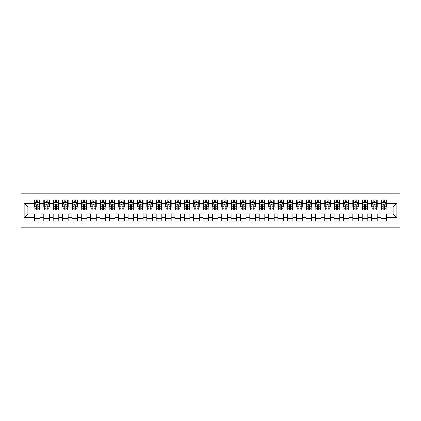 <?xml version="1.0" encoding="UTF-8"?>
<svg xmlns="http://www.w3.org/2000/svg" width="421" height="421" viewBox="0 0 421 421"><rect width="100%" height="100%" fill="white"/><g stroke="black" fill="none" stroke-linecap="round" stroke-linejoin="round"><path stroke-width="0.63" d="M21.05 227.824L399.95 227.824L399.95 193.176L21.05 193.176L21.05 227.824M24.139 217.71L24.139 203.29L34.443 203.29L34.443 207.037L27.886 207.037L27.886 213.963L24.139 217.71L34.443 217.71L34.443 221.036L40.058 221.036L40.058 217.71L43.805 217.71L43.805 221.036L49.425 221.036L49.425 217.71L53.172 217.71L53.172 221.036L58.793 221.036L58.793 217.71L62.534 217.71L62.534 221.036L68.155 221.036L68.155 217.71L71.902 217.71L71.902 221.036L77.522 221.036L77.522 217.71L81.264 217.71L81.264 221.036L86.884 221.036L86.884 217.71L90.631 217.71L90.631 221.036L96.251 221.036L96.251 217.71L99.993 217.71L99.993 221.036L105.613 221.036L105.613 217.71L109.36 217.71L109.36 221.036L114.98 221.036L114.98 217.71L118.727 217.71L118.727 221.036L124.342 221.036L124.342 217.71L128.089 217.71L128.089 221.036L133.71 221.036L133.71 217.71L137.457 217.71L137.457 221.036L143.072 221.036L143.072 217.71L146.818 217.71L146.818 221.036L152.439 221.036L152.439 217.71L156.186 217.71L156.186 221.036L161.801 221.036L161.801 217.71L165.548 217.71L165.548 221.036L171.168 221.036L171.168 217.71L174.915 217.71L174.915 221.036L180.53 221.036L180.53 217.71L184.277 217.71L184.277 221.036L189.897 221.036L189.897 217.71L193.644 217.71L193.644 221.036L199.265 221.036L199.265 217.71L203.006 217.71L203.006 221.036L208.627 221.036L208.627 217.71L212.373 217.71L212.373 221.036L217.994 221.036L217.994 217.71L221.735 217.71L221.735 221.036L227.356 221.036L227.356 217.71L231.103 217.71L231.103 221.036L236.723 221.036L236.723 217.71L240.47 217.71L240.47 221.036L246.085 221.036L246.085 217.71L249.832 217.71L249.832 221.036L255.452 221.036L255.452 217.71L259.199 217.71L259.199 221.036L264.814 221.036L264.814 217.71L268.561 217.71L268.561 221.036L274.182 221.036L274.182 217.71L277.928 217.71L277.928 221.036L283.543 221.036L283.543 217.71L287.29 217.71L287.29 221.036L292.911 221.036L292.911 217.71L296.658 217.71L296.658 221.036L302.273 221.036L302.273 217.71L306.02 217.71L306.02 221.036L311.64 221.036L311.64 217.71L315.387 217.71L315.387 221.036L321.007 221.036L321.007 217.71L324.749 217.71L324.749 221.036L330.369 221.036L330.369 217.71L334.116 217.71L334.116 221.036L339.736 221.036L339.736 217.71L343.478 217.71L343.478 221.036L349.098 221.036L349.098 217.71L352.845 217.71L352.845 221.036L358.466 221.036L358.466 217.71L362.207 217.71L362.207 221.036L367.828 221.036L367.828 217.71L371.575 217.71L371.575 221.036L377.195 221.036L377.195 217.71L380.942 217.71L380.942 221.036L386.557 221.036L386.557 213.963L393.114 213.963L393.114 207.037L386.557 207.037L386.557 203.29L396.861 203.29L396.861 217.71L386.557 217.71M386.557 203.29L386.557 199.964L380.942 199.964L380.942 203.29L377.195 203.29L377.195 199.964L371.575 199.964L371.575 203.29L367.828 203.29L367.828 199.964L362.207 199.964L362.207 203.29L358.466 203.29L358.466 199.964L352.845 199.964L352.845 203.29L349.098 203.29L349.098 199.964L343.478 199.964L343.478 203.29L339.736 203.29L339.736 199.964L334.116 199.964L334.116 203.29L330.369 203.29L330.369 199.964L324.749 199.964L324.749 203.29L321.007 203.29L321.007 199.964L315.387 199.964L315.387 203.29L311.64 203.29L311.64 199.964L306.02 199.964L306.02 203.29L302.273 203.29L302.273 199.964L296.658 199.964L296.658 203.29L292.911 203.29L292.911 199.964L287.29 199.964L287.29 203.29L283.543 203.29L283.543 199.964L277.928 199.964L277.928 203.29L274.182 203.29L274.182 199.964L268.561 199.964L268.561 203.29L264.814 203.29L264.814 199.964L259.199 199.964L259.199 203.29L255.452 203.29L255.452 199.964L249.832 199.964L249.832 203.29L246.085 203.29L246.085 199.964L240.47 199.964L240.47 203.29L236.723 203.29L236.723 199.964L231.103 199.964L231.103 203.29L227.356 203.29L227.356 199.964L221.735 199.964L221.735 203.29L217.994 203.29L217.994 199.964L212.373 199.964L212.373 203.29L208.627 203.29L208.627 199.964L203.006 199.964L203.006 203.29L199.265 203.29L199.265 199.964L193.644 199.964L193.644 203.29L189.897 203.29L189.897 199.964L184.277 199.964L184.277 203.29L180.53 203.29L180.53 199.964L174.915 199.964L174.915 203.29L171.168 203.29L171.168 199.964L165.548 199.964L165.548 203.29L161.801 203.29L161.801 199.964L156.186 199.964L156.186 203.29L152.439 203.29L152.439 199.964L146.818 199.964L146.818 203.29L143.072 203.29L143.072 199.964L137.457 199.964L137.457 203.29L133.71 203.29L133.71 199.964L128.089 199.964L128.089 203.29L124.342 203.29L124.342 199.964L118.727 199.964L118.727 203.29L114.98 203.29L114.98 199.964L109.36 199.964L109.36 203.29L105.613 203.29L105.613 199.964L99.993 199.964L99.993 203.29L96.251 203.29L96.251 199.964L90.631 199.964L90.631 203.29L86.884 203.29L86.884 199.964L81.264 199.964L81.264 203.29L77.522 203.29L77.522 199.964L71.902 199.964L71.902 203.29L68.155 203.29L68.155 199.964L62.534 199.964L62.534 203.29L58.793 203.29L58.793 199.964L53.172 199.964L53.172 203.29L49.425 203.29L49.425 199.964L43.805 199.964L43.805 203.29L40.058 203.29L40.058 199.964L34.443 199.964L34.443 203.29M377.195 217.71L377.195 213.963L380.942 213.963L380.942 217.71M396.861 203.29L393.114 207.037M367.828 217.71L367.828 213.963L371.575 213.963L371.575 217.71M380.942 203.29L380.942 207.037L377.195 207.037L377.195 203.29M358.466 217.71L358.466 213.963L362.207 213.963L362.207 217.71M371.575 203.29L371.575 207.037L367.828 207.037L367.828 203.29M349.098 217.71L349.098 213.963L352.845 213.963L352.845 217.71M362.207 203.29L362.207 207.037L358.466 207.037L358.466 203.29M339.736 217.71L339.736 213.963L343.478 213.963L343.478 217.71M352.845 203.29L352.845 207.037L349.098 207.037L349.098 203.29M330.369 217.71L330.369 213.963L334.116 213.963L334.116 217.71M343.478 203.29L343.478 207.037L339.736 207.037L339.736 203.29M321.007 217.71L321.007 213.963L324.749 213.963L324.749 217.71M334.116 203.29L334.116 207.037L330.369 207.037L330.369 203.29M311.64 217.71L311.64 213.963L315.387 213.963L315.387 217.71M324.749 203.29L324.749 207.037L321.007 207.037L321.007 203.29M302.273 217.71L302.273 213.963L306.02 213.963L306.02 217.71M315.387 203.29L315.387 207.037L311.64 207.037L311.64 203.29M292.911 217.71L292.911 213.963L296.658 213.963L296.658 217.71M306.02 203.29L306.02 207.037L302.273 207.037L302.273 203.29M283.543 217.71L283.543 213.963L287.29 213.963L287.29 217.71M296.658 203.29L296.658 207.037L292.911 207.037L292.911 203.29M274.182 217.71L274.182 213.963L277.928 213.963L277.928 217.71M287.29 203.29L287.29 207.037L283.543 207.037L283.543 203.29M264.814 217.71L264.814 213.963L268.561 213.963L268.561 217.71M277.928 203.29L277.928 207.037L274.182 207.037L274.182 203.29M255.452 217.71L255.452 213.963L259.199 213.963L259.199 217.71M268.561 203.29L268.561 207.037L264.814 207.037L264.814 203.29M246.085 217.71L246.085 213.963L249.832 213.963L249.832 217.71M259.199 203.29L259.199 207.037L255.452 207.037L255.452 203.29M236.723 217.71L236.723 213.963L240.47 213.963L240.47 217.71M249.832 203.29L249.832 207.037L246.085 207.037L246.085 203.29M227.356 217.71L227.356 213.963L231.103 213.963L231.103 217.71M240.47 203.29L240.47 207.037L236.723 207.037L236.723 203.29M217.994 217.71L217.994 213.963L221.735 213.963L221.735 217.71M231.103 203.29L231.103 207.037L227.356 207.037L227.356 203.29M208.627 217.71L208.627 213.963L212.373 213.963L212.373 217.71M221.735 203.29L221.735 207.037L217.994 207.037L217.994 203.29M199.265 217.71L199.265 213.963L203.006 213.963L203.006 217.71M212.373 203.29L212.373 207.037L208.627 207.037L208.627 203.29M189.897 217.71L189.897 213.963L193.644 213.963L193.644 217.71M203.006 203.29L203.006 207.037L199.265 207.037L199.265 203.29M180.53 217.71L180.53 213.963L184.277 213.963L184.277 217.71M193.644 203.29L193.644 207.037L189.897 207.037L189.897 203.29M171.168 217.71L171.168 213.963L174.915 213.963L174.915 217.71M184.277 203.29L184.277 207.037L180.53 207.037L180.53 203.29M161.801 217.71L161.801 213.963L165.548 213.963L165.548 217.71M174.915 203.29L174.915 207.037L171.168 207.037L171.168 203.29M152.439 217.71L152.439 213.963L156.186 213.963L156.186 217.71M165.548 203.29L165.548 207.037L161.801 207.037L161.801 203.29M143.072 217.71L143.072 213.963L146.818 213.963L146.818 217.71M156.186 203.29L156.186 207.037L152.439 207.037L152.439 203.29M133.71 217.71L133.71 213.963L137.457 213.963L137.457 217.71M146.818 203.29L146.818 207.037L143.072 207.037L143.072 203.29M124.342 217.71L124.342 213.963L128.089 213.963L128.089 217.71M137.457 203.29L137.457 207.037L133.71 207.037L133.71 203.29M114.98 217.71L114.98 213.963L118.727 213.963L118.727 217.71M128.089 203.29L128.089 207.037L124.342 207.037L124.342 203.29M105.613 217.71L105.613 213.963L109.36 213.963L109.36 217.71M118.727 203.29L118.727 207.037L114.98 207.037L114.98 203.29M96.251 217.71L96.251 213.963L99.993 213.963L99.993 217.71M109.36 203.29L109.36 207.037L105.613 207.037L105.613 203.29M86.884 217.71L86.884 213.963L90.631 213.963L90.631 217.71M99.993 203.29L99.993 207.037L96.251 207.037L96.251 203.29M77.522 217.71L77.522 213.963L81.264 213.963L81.264 217.71M90.631 203.29L90.631 207.037L86.884 207.037L86.884 203.29M68.155 217.71L68.155 213.963L71.902 213.963L71.902 217.71M81.264 203.29L81.264 207.037L77.522 207.037L77.522 203.29M58.793 217.71L58.793 213.963L62.534 213.963L62.534 217.71M71.902 203.29L71.902 207.037L68.155 207.037L68.155 203.29M49.425 217.71L49.425 213.963L53.172 213.963L53.172 217.71M62.534 203.29L62.534 207.037L58.793 207.037L58.793 203.29M40.058 217.71L40.058 213.963L43.805 213.963L43.805 217.71M53.172 203.29L53.172 207.037L49.425 207.037L49.425 203.29M27.886 213.963L34.443 213.963L34.443 217.71M43.805 203.29L43.805 207.037L40.058 207.037L40.058 203.29M380.942 202.306L381.41 202.306M386.089 202.306L386.557 202.306M371.575 202.306L372.043 202.306M376.727 202.306L377.195 202.306M362.207 202.306L362.676 202.306M367.359 202.306L367.828 202.306M352.845 202.306L353.314 202.306M357.997 202.306L358.466 202.306M343.478 202.306L343.946 202.306M348.63 202.306L349.098 202.306M334.116 202.306L334.584 202.306M339.268 202.306L339.736 202.306M324.749 202.306L325.217 202.306M329.901 202.306L330.369 202.306M315.387 202.306L315.855 202.306M320.539 202.306L321.007 202.306M306.02 202.306L306.488 202.306M311.172 202.306L311.64 202.306M296.658 202.306L297.126 202.306M301.804 202.306L302.273 202.306M287.29 202.306L287.759 202.306M292.442 202.306L292.911 202.306M277.928 202.306L278.397 202.306M283.075 202.306L283.543 202.306M268.561 202.306L269.03 202.306M273.713 202.306L274.182 202.306M259.199 202.306L259.668 202.306M264.346 202.306L264.814 202.306M249.832 202.306L250.3 202.306M254.984 202.306L255.452 202.306M240.47 202.306L240.933 202.306M245.617 202.306L246.085 202.306M231.103 202.306L231.571 202.306M236.255 202.306L236.723 202.306M221.735 202.306L222.204 202.306M226.887 202.306L227.356 202.306M212.373 202.306L212.842 202.306M217.525 202.306L217.994 202.306M203.006 202.306L203.475 202.306M208.158 202.306L208.627 202.306M193.644 202.306L194.113 202.306M198.796 202.306L199.265 202.306M184.277 202.306L184.745 202.306M189.429 202.306L189.897 202.306M174.915 202.306L175.383 202.306M180.067 202.306L180.53 202.306M165.548 202.306L166.016 202.306M170.7 202.306L171.168 202.306M156.186 202.306L156.654 202.306M161.332 202.306L161.801 202.306M146.818 202.306L147.287 202.306M151.97 202.306L152.439 202.306M137.457 202.306L137.925 202.306M142.603 202.306L143.072 202.306M128.089 202.306L128.558 202.306M133.241 202.306L133.71 202.306M118.727 202.306L119.196 202.306M123.874 202.306L124.342 202.306M109.36 202.306L109.828 202.306M114.512 202.306L114.98 202.306M99.993 202.306L100.461 202.306M105.145 202.306L105.613 202.306M90.631 202.306L91.099 202.306M95.783 202.306L96.251 202.306M81.264 202.306L81.732 202.306M86.416 202.306L86.884 202.306M71.902 202.306L72.37 202.306M77.054 202.306L77.522 202.306M62.534 202.306L63.003 202.306M67.686 202.306L68.155 202.306M53.172 202.306L53.641 202.306M58.324 202.306L58.793 202.306M43.805 202.306L44.273 202.306M48.957 202.306L49.425 202.306M34.443 202.306L34.911 202.306M39.59 202.306L40.058 202.306M34.443 218.694L40.058 218.694M43.805 218.694L49.425 218.694M53.172 218.694L58.793 218.694M62.534 218.694L68.155 218.694M71.902 218.694L77.522 218.694M81.264 218.694L86.884 218.694M90.631 218.694L96.251 218.694M99.993 218.694L105.613 218.694M109.36 218.694L114.98 218.694M118.727 218.694L124.342 218.694M128.089 218.694L133.71 218.694M137.457 218.694L143.072 218.694M146.818 218.694L152.439 218.694M156.186 218.694L161.801 218.694M165.548 218.694L171.168 218.694M174.915 218.694L180.53 218.694M184.277 218.694L189.897 218.694M193.644 218.694L199.265 218.694M203.006 218.694L208.627 218.694M212.373 218.694L217.994 218.694M221.735 218.694L227.356 218.694M231.103 218.694L236.723 218.694M240.47 218.694L246.085 218.694M249.832 218.694L255.452 218.694M259.199 218.694L264.814 218.694M268.561 218.694L274.182 218.694M277.928 218.694L283.543 218.694M287.29 218.694L292.911 218.694M296.658 218.694L302.273 218.694M306.02 218.694L311.64 218.694M315.387 218.694L321.007 218.694M324.749 218.694L330.369 218.694M334.116 218.694L339.736 218.694M343.478 218.694L349.098 218.694M352.845 218.694L358.466 218.694M362.207 218.694L367.828 218.694M371.575 218.694L377.195 218.694M380.942 218.694L386.557 218.694M24.139 203.29L27.886 207.037M393.114 213.963L396.861 217.71M37.811 201.18L36.69 201.18M39.59 208.763L37.811 208.763L37.811 209.937L39.59 209.937L39.59 204.227L38.658 202.354L35.848 202.354L34.911 204.227L34.911 209.937L36.69 209.937L36.69 208.763L34.911 208.763M34.911 204.227L34.911 199.964M39.59 204.227L39.59 199.964M36.69 202.354L36.69 199.964M37.811 199.964L37.811 202.354M37.811 208.763L37.811 204.927C37.437 204.206 37.064 204.206 36.69 204.927L36.69 208.763M37.811 202.306L36.69 202.306M47.178 201.18L46.052 201.18M48.957 208.763L47.178 208.763L47.178 209.937L48.957 209.937L48.957 204.227L48.02 202.354L45.21 202.354L44.273 204.227L44.273 209.937L46.052 209.937L46.052 208.763L44.273 208.763M44.273 204.227L44.273 199.964M48.957 204.227L48.957 199.964M46.052 202.354L46.052 199.964M47.178 199.964L47.178 202.354M47.178 208.763L47.178 204.927C46.805 204.206 46.431 204.206 46.052 204.927L46.052 208.763M47.178 202.306L46.052 202.306M56.54 201.18L55.419 201.18M58.324 208.763L56.54 208.763L56.54 209.937L58.324 209.937L58.324 204.227L57.388 202.354L54.577 202.354L53.641 204.227L53.641 209.937L55.419 209.937L55.419 208.763L53.641 208.763M53.641 204.227L53.641 199.964M58.324 204.227L58.324 199.964M55.419 202.354L55.419 199.964M56.54 199.964L56.54 202.354M56.54 208.763L56.54 204.927C56.167 204.206 55.793 204.206 55.419 204.927L55.419 208.763M56.54 202.306L55.419 202.306M65.908 201.18L64.781 201.18M67.686 208.763L65.908 208.763L65.908 209.937L67.686 209.937L67.686 204.227L66.75 202.354L63.939 202.354L63.003 204.227L63.003 209.937L64.781 209.937L64.781 208.763L63.003 208.763M63.003 204.227L63.003 199.964M67.686 204.227L67.686 199.964M64.781 202.354L64.781 199.964M65.908 199.964L65.908 202.354M65.908 208.763L65.908 204.927C65.534 204.206 65.16 204.206 64.781 204.927L64.781 208.763M65.908 202.306L64.781 202.306M75.275 201.18L74.149 201.18M77.054 208.763L75.275 208.763L75.275 209.937L77.054 209.937L77.054 204.227L76.117 202.354L73.307 202.354L72.37 204.227L72.37 209.937L74.149 209.937L74.149 208.763L72.37 208.763M72.37 204.227L72.37 199.964M77.054 204.227L77.054 199.964M74.149 202.354L74.149 199.964M75.275 199.964L75.275 202.354M75.275 208.763L75.275 204.927C74.896 204.206 74.522 204.206 74.149 204.927L74.149 208.763M75.275 202.306L74.149 202.306M84.637 201.18L83.516 201.18M86.416 208.763L84.637 208.763L84.637 209.937L86.416 209.937L86.416 204.227L85.479 202.354L82.669 202.354L81.732 204.227L81.732 209.937L83.516 209.937L83.516 208.763L81.732 208.763M81.732 204.227L81.732 199.964M86.416 204.227L86.416 199.964M83.516 202.354L83.516 199.964M84.637 199.964L84.637 202.354M84.637 208.763L84.637 204.927C84.263 204.206 83.89 204.206 83.516 204.927L83.516 208.763M84.637 202.306L83.516 202.306M94.004 201.18L92.878 201.18M95.783 208.763L94.004 208.763L94.004 209.937L95.783 209.937L95.783 204.227L94.846 202.354L92.036 202.354L91.099 204.227L91.099 209.937L92.878 209.937L92.878 208.763L91.099 208.763M91.099 204.227L91.099 199.964M95.783 204.227L95.783 199.964M92.878 202.354L92.878 199.964M94.004 199.964L94.004 202.354M94.004 208.763L94.004 204.927C93.625 204.206 93.251 204.206 92.878 204.927L92.878 208.763M94.004 202.306L92.878 202.306M103.366 201.18L102.245 201.18M105.145 208.763L103.366 208.763L103.366 209.937L105.145 209.937L105.145 204.227L104.208 202.354L101.398 202.354L100.461 204.227L100.461 209.937L102.245 209.937L102.245 208.763L100.461 208.763M100.461 204.227L100.461 199.964M105.145 204.227L105.145 199.964M102.245 202.354L102.245 199.964M103.366 199.964L103.366 202.354M103.366 208.763L103.366 204.927C102.992 204.206 102.619 204.206 102.245 204.927L102.245 208.763M103.366 202.306L102.245 202.306M112.733 201.18L111.607 201.18M114.512 208.763L112.733 208.763L112.733 209.937L114.512 209.937L114.512 204.227L113.575 202.354L110.765 202.354L109.828 204.227L109.828 209.937L111.607 209.937L111.607 208.763L109.828 208.763M109.828 204.227L109.828 199.964M114.512 204.227L114.512 199.964M111.607 202.354L111.607 199.964M112.733 199.964L112.733 202.354M112.733 208.763L112.733 204.927C112.36 204.206 111.981 204.206 111.607 204.927L111.607 208.763M112.733 202.306L111.607 202.306M122.095 201.18L120.974 201.18M123.874 208.763L122.095 208.763L122.095 209.937L123.874 209.937L123.874 204.227L122.937 202.354L120.127 202.354L119.196 204.227L119.196 209.937L120.974 209.937L120.974 208.763L119.196 208.763M119.196 204.227L119.196 199.964M123.874 204.227L123.874 199.964M120.974 202.354L120.974 199.964M122.095 199.964L122.095 202.354M122.095 208.763L122.095 204.927C121.722 204.206 121.348 204.206 120.974 204.927L120.974 208.763M122.095 202.306L120.974 202.306M131.463 201.18L130.336 201.18M133.241 208.763L131.463 208.763L131.463 209.937L133.241 209.937L133.241 204.227L132.305 202.354L129.494 202.354L128.558 204.227L128.558 209.937L130.336 209.937L130.336 208.763L128.558 208.763M128.558 204.227L128.558 199.964M133.241 204.227L133.241 199.964M130.336 202.354L130.336 199.964M131.463 199.964L131.463 202.354M131.463 208.763L131.463 204.927C131.089 204.206 130.71 204.206 130.336 204.927L130.336 208.763M131.463 202.306L130.336 202.306M140.825 201.18L139.704 201.18M142.603 208.763L140.825 208.763L140.825 209.937L142.603 209.937L142.603 204.227L141.666 202.354L138.862 202.354L137.925 204.227L137.925 209.937L139.704 209.937L139.704 208.763L137.925 208.763M137.925 204.227L137.925 199.964M142.603 204.227L142.603 199.964M139.704 202.354L139.704 199.964M140.825 199.964L140.825 202.354M140.825 208.763L140.825 204.927C140.451 204.206 140.077 204.206 139.704 204.927L139.704 208.763M140.825 202.306L139.704 202.306M150.192 201.18L149.066 201.18M151.97 208.763L150.192 208.763L150.192 209.937L151.97 209.937L151.97 204.227L151.034 202.354L148.224 202.354L147.287 204.227L147.287 209.937L149.066 209.937L149.066 208.763L147.287 208.763M147.287 204.227L147.287 199.964M151.97 204.227L151.97 199.964M149.066 202.354L149.066 199.964M150.192 199.964L150.192 202.354M150.192 208.763L150.192 204.927C149.818 204.206 149.444 204.206 149.066 204.927L149.066 208.763M150.192 202.306L149.066 202.306M159.554 201.18L158.433 201.18M161.332 208.763L159.554 208.763L159.554 209.937L161.332 209.937L161.332 204.227L160.396 202.354L157.591 202.354L156.654 204.227L156.654 209.937L158.433 209.937L158.433 208.763L156.654 208.763M156.654 204.227L156.654 199.964M161.332 204.227L161.332 199.964M158.433 202.354L158.433 199.964M159.554 199.964L159.554 202.354M159.554 208.763L159.554 204.927C159.18 204.206 158.806 204.206 158.433 204.927L158.433 208.763M159.554 202.306L158.433 202.306M168.921 201.18L167.795 201.18M170.7 208.763L168.921 208.763L168.921 209.937L170.7 209.937L170.7 204.227L169.763 202.354L166.953 202.354L166.016 204.227L166.016 209.937L167.795 209.937L167.795 208.763L166.016 208.763M166.016 204.227L166.016 199.964M170.7 204.227L170.7 199.964M167.795 202.354L167.795 199.964M168.921 199.964L168.921 202.354M168.921 208.763L168.921 204.927C168.547 204.206 168.174 204.206 167.795 204.927L167.795 208.763M168.921 202.306L167.795 202.306M178.283 201.18L177.162 201.18M180.067 208.763L178.283 208.763L178.283 209.937L180.067 209.937L180.067 204.227L179.13 202.354L176.32 202.354L175.383 204.227L175.383 209.937L177.162 209.937L177.162 208.763L175.383 208.763M175.383 204.227L175.383 199.964M180.067 204.227L180.067 199.964M177.162 202.354L177.162 199.964M178.283 199.964L178.283 202.354M178.283 208.763L178.283 204.927C177.909 204.206 177.536 204.206 177.162 204.927L177.162 208.763M178.283 202.306L177.162 202.306M187.65 201.18L186.524 201.18M189.429 208.763L187.65 208.763L187.65 209.937L189.429 209.937L189.429 204.227L188.492 202.354L185.682 202.354L184.745 204.227L184.745 209.937L186.524 209.937L186.524 208.763L184.745 208.763M184.745 204.227L184.745 199.964M189.429 204.227L189.429 199.964M186.524 202.354L186.524 199.964M187.65 199.964L187.65 202.354M187.65 208.763L187.65 204.927C187.277 204.206 186.903 204.206 186.524 204.927L186.524 208.763M187.65 202.306L186.524 202.306M197.012 201.18L195.891 201.18M198.796 208.763L197.012 208.763L197.012 209.937L198.796 209.937L198.796 204.227L197.859 202.354L195.049 202.354L194.113 204.227L194.113 209.937L195.891 209.937L195.891 208.763L194.113 208.763M194.113 204.227L194.113 199.964M198.796 204.227L198.796 199.964M195.891 202.354L195.891 199.964M197.012 199.964L197.012 202.354M197.012 208.763L197.012 204.927C196.639 204.206 196.265 204.206 195.891 204.927L195.891 208.763M197.012 202.306L195.891 202.306M206.379 201.18L205.253 201.18M208.158 208.763L206.379 208.763L206.379 209.937L208.158 209.937L208.158 204.227L207.221 202.354L204.411 202.354L203.475 204.227L203.475 209.937L205.253 209.937L205.253 208.763L203.475 208.763M203.475 204.227L203.475 199.964M208.158 204.227L208.158 199.964M205.253 202.354L205.253 199.964M206.379 199.964L206.379 202.354M206.379 208.763L206.379 204.927C206.006 204.206 205.632 204.206 205.253 204.927L205.253 208.763M206.379 202.306L205.253 202.306M215.747 201.18L214.621 201.18M217.525 208.763L215.747 208.763L215.747 209.937L217.525 209.937L217.525 204.227L216.589 202.354L213.779 202.354L212.842 204.227L212.842 209.937L214.621 209.937L214.621 208.763L212.842 208.763M212.842 204.227L212.842 199.964M217.525 204.227L217.525 199.964M214.621 202.354L214.621 199.964M215.747 199.964L215.747 202.354M215.747 208.763L215.747 204.927C215.368 204.206 214.994 204.206 214.621 204.927L214.621 208.763M215.747 202.306L214.621 202.306M225.109 201.18L223.988 201.18M226.887 208.763L225.109 208.763L225.109 209.937L226.887 209.937L226.887 204.227L225.951 202.354L223.141 202.354L222.204 204.227L222.204 209.937L223.988 209.937L223.988 208.763L222.204 208.763M222.204 204.227L222.204 199.964M226.887 204.227L226.887 199.964M223.988 202.354L223.988 199.964M225.109 199.964L225.109 202.354M225.109 208.763L225.109 204.927C224.735 204.206 224.361 204.206 223.988 204.927L223.988 208.763M225.109 202.306L223.988 202.306M234.476 201.18L233.35 201.18M236.255 208.763L234.476 208.763L234.476 209.937L236.255 209.937L236.255 204.227L235.318 202.354L232.508 202.354L231.571 204.227L231.571 209.937L233.35 209.937L233.35 208.763L231.571 208.763M231.571 204.227L231.571 199.964M236.255 204.227L236.255 199.964M233.35 202.354L233.35 199.964M234.476 199.964L234.476 202.354M234.476 208.763L234.476 204.927C234.102 204.206 233.723 204.206 233.35 204.927L233.35 208.763M234.476 202.306L233.35 202.306M243.838 201.18L242.717 201.18M245.617 208.763L243.838 208.763L243.838 209.937L245.617 209.937L245.617 204.227L244.68 202.354L241.87 202.354L240.933 204.227L240.933 209.937L242.717 209.937L242.717 208.763L240.933 208.763M240.933 204.227L240.933 199.964M245.617 204.227L245.617 199.964M242.717 202.354L242.717 199.964M243.838 199.964L243.838 202.354M243.838 208.763L243.838 204.927C243.464 204.206 243.091 204.206 242.717 204.927L242.717 208.763M243.838 202.306L242.717 202.306M253.205 201.18L252.079 201.18M254.984 208.763L253.205 208.763L253.205 209.937L254.984 209.937L254.984 204.227L254.047 202.354L251.237 202.354L250.3 204.227L250.3 209.937L252.079 209.937L252.079 208.763L250.3 208.763M250.3 204.227L250.3 199.964M254.984 204.227L254.984 199.964M252.079 202.354L252.079 199.964M253.205 199.964L253.205 202.354M253.205 208.763L253.205 204.927C252.832 204.206 252.453 204.206 252.079 204.927L252.079 208.763M253.205 202.306L252.079 202.306M262.567 201.18L261.446 201.18M264.346 208.763L262.567 208.763L262.567 209.937L264.346 209.937L264.346 204.227L263.409 202.354L260.604 202.354L259.668 204.227L259.668 209.937L261.446 209.937L261.446 208.763L259.668 208.763M259.668 204.227L259.668 199.964M264.346 204.227L264.346 199.964M261.446 202.354L261.446 199.964M262.567 199.964L262.567 202.354M262.567 208.763L262.567 204.927C262.194 204.206 261.82 204.206 261.446 204.927L261.446 208.763M262.567 202.306L261.446 202.306M271.934 201.18L270.808 201.18M273.713 208.763L271.934 208.763L271.934 209.937L273.713 209.937L273.713 204.227L272.776 202.354L269.966 202.354L269.03 204.227L269.03 209.937L270.808 209.937L270.808 208.763L269.03 208.763M269.03 204.227L269.03 199.964M273.713 204.227L273.713 199.964M270.808 202.354L270.808 199.964M271.934 199.964L271.934 202.354M271.934 208.763L271.934 204.927C271.561 204.206 271.182 204.206 270.808 204.927L270.808 208.763M271.934 202.306L270.808 202.306M281.296 201.18L280.175 201.18M283.075 208.763L281.296 208.763L281.296 209.937L283.075 209.937L283.075 204.227L282.138 202.354L279.333 202.354L278.397 204.227L278.397 209.937L280.175 209.937L280.175 208.763L278.397 208.763M278.397 204.227L278.397 199.964M283.075 204.227L283.075 199.964M280.175 202.354L280.175 199.964M281.296 199.964L281.296 202.354M281.296 208.763L281.296 204.927C280.923 204.206 280.549 204.206 280.175 204.927L280.175 208.763M281.296 202.306L280.175 202.306M290.664 201.18L289.537 201.18M292.442 208.763L290.664 208.763L290.664 209.937L292.442 209.937L292.442 204.227L291.506 202.354L288.695 202.354L287.759 204.227L287.759 209.937L289.537 209.937L289.537 208.763L287.759 208.763M287.759 204.227L287.759 199.964M292.442 204.227L292.442 199.964M289.537 202.354L289.537 199.964M290.664 199.964L290.664 202.354M290.664 208.763L290.664 204.927C290.29 204.206 289.916 204.206 289.537 204.927L289.537 208.763M290.664 202.306L289.537 202.306M300.026 201.18L298.905 201.18M301.804 208.763L300.026 208.763L300.026 209.937L301.804 209.937L301.804 204.227L300.873 202.354L298.063 202.354L297.126 204.227L297.126 209.937L298.905 209.937L298.905 208.763L297.126 208.763M297.126 204.227L297.126 199.964M301.804 204.227L301.804 199.964M298.905 202.354L298.905 199.964M300.026 199.964L300.026 202.354M300.026 208.763L300.026 204.927C299.652 204.206 299.278 204.206 298.905 204.927L298.905 208.763M300.026 202.306L298.905 202.306M309.393 201.18L308.267 201.18M311.172 208.763L309.393 208.763L309.393 209.937L311.172 209.937L311.172 204.227L310.235 202.354L307.425 202.354L306.488 204.227L306.488 209.937L308.267 209.937L308.267 208.763L306.488 208.763M306.488 204.227L306.488 199.964M311.172 204.227L311.172 199.964M308.267 202.354L308.267 199.964M309.393 199.964L309.393 202.354M309.393 208.763L309.393 204.927C309.019 204.206 308.646 204.206 308.267 204.927L308.267 208.763M309.393 202.306L308.267 202.306M318.755 201.18L317.634 201.18M320.539 208.763L318.755 208.763L318.755 209.937L320.539 209.937L320.539 204.227L319.602 202.354L316.792 202.354L315.855 204.227L315.855 209.937L317.634 209.937L317.634 208.763L315.855 208.763M315.855 204.227L315.855 199.964M320.539 204.227L320.539 199.964M317.634 202.354L317.634 199.964M318.755 199.964L318.755 202.354M318.755 208.763L318.755 204.927C318.381 204.206 318.008 204.206 317.634 204.927L317.634 208.763M318.755 202.306L317.634 202.306M328.122 201.18L326.996 201.18M329.901 208.763L328.122 208.763L328.122 209.937L329.901 209.937L329.901 204.227L328.964 202.354L326.154 202.354L325.217 204.227L325.217 209.937L326.996 209.937L326.996 208.763L325.217 208.763M325.217 204.227L325.217 199.964M329.901 204.227L329.901 199.964M326.996 202.354L326.996 199.964M328.122 199.964L328.122 202.354M328.122 208.763L328.122 204.927C327.748 204.206 327.375 204.206 326.996 204.927L326.996 208.763M328.122 202.306L326.996 202.306M337.484 201.18L336.363 201.18M339.268 208.763L337.484 208.763L337.484 209.937L339.268 209.937L339.268 204.227L338.331 202.354L335.521 202.354L334.584 204.227L334.584 209.937L336.363 209.937L336.363 208.763L334.584 208.763M334.584 204.227L334.584 199.964M339.268 204.227L339.268 199.964M336.363 202.354L336.363 199.964M337.484 199.964L337.484 202.354M337.484 208.763L337.484 204.927C337.11 204.206 336.737 204.206 336.363 204.927L336.363 208.763M337.484 202.306L336.363 202.306M346.851 201.18L345.725 201.18M348.63 208.763L346.851 208.763L346.851 209.937L348.63 209.937L348.63 204.227L347.693 202.354L344.883 202.354L343.946 204.227L343.946 209.937L345.725 209.937L345.725 208.763L343.946 208.763M343.946 204.227L343.946 199.964M348.63 204.227L348.63 199.964M345.725 202.354L345.725 199.964M346.851 199.964L346.851 202.354M346.851 208.763L346.851 204.927C346.478 204.206 346.104 204.206 345.725 204.927L345.725 208.763M346.851 202.306L345.725 202.306M356.219 201.18L355.092 201.18M357.997 208.763L356.219 208.763L356.219 209.937L357.997 209.937L357.997 204.227L357.061 202.354L354.25 202.354L353.314 204.227L353.314 209.937L355.092 209.937L355.092 208.763L353.314 208.763M353.314 204.227L353.314 199.964M357.997 204.227L357.997 199.964M355.092 202.354L355.092 199.964M356.219 199.964L356.219 202.354M356.219 208.763L356.219 204.927C355.84 204.206 355.466 204.206 355.092 204.927L355.092 208.763M356.219 202.306L355.092 202.306M365.581 201.18L364.46 201.18M367.359 208.763L365.581 208.763L365.581 209.937L367.359 209.937L367.359 204.227L366.423 202.354L363.612 202.354L362.676 204.227L362.676 209.937L364.46 209.937L364.46 208.763L362.676 208.763M362.676 204.227L362.676 199.964M367.359 204.227L367.359 199.964M364.46 202.354L364.46 199.964M365.581 199.964L365.581 202.354M365.581 208.763L365.581 204.927C365.207 204.206 364.833 204.206 364.46 204.927L364.46 208.763M365.581 202.306L364.46 202.306M374.948 201.18L373.822 201.18M376.727 208.763L374.948 208.763L374.948 209.937L376.727 209.937L376.727 204.227L375.79 202.354L372.98 202.354L372.043 204.227L372.043 209.937L373.822 209.937L373.822 208.763L372.043 208.763M372.043 204.227L372.043 199.964M376.727 204.227L376.727 199.964M373.822 202.354L373.822 199.964M374.948 199.964L374.948 202.354M374.948 208.763L374.948 204.927C374.574 204.206 374.195 204.206 373.822 204.927L373.822 208.763M374.948 202.306L373.822 202.306M384.31 201.18L383.189 201.18M386.089 208.763L384.31 208.763L384.31 209.937L386.089 209.937L386.089 204.227L385.152 202.354L382.342 202.354L381.41 204.227L381.41 209.937L383.189 209.937L383.189 208.763L381.41 208.763M381.41 204.227L381.41 199.964M386.089 204.227L386.089 199.964M383.189 202.354L383.189 199.964M384.31 199.964L384.31 202.354M384.31 208.763L384.31 204.927C383.936 204.206 383.563 204.206 383.189 204.927L383.189 208.763M384.31 202.306L383.189 202.306M39.569 204.18L34.932 204.18M34.911 202.464L35.79 202.464M38.711 202.464L39.59 202.464M36.69 206.253L34.911 206.253M39.59 206.253L37.811 206.253M37.811 201.78L36.69 201.78M48.936 204.18L44.3 204.18M44.273 202.464L45.158 202.464M48.078 202.464L48.957 202.464M46.052 206.253L44.273 206.253M48.957 206.253L47.178 206.253M47.178 201.78L46.052 201.78M58.298 204.18L53.662 204.18M53.641 202.464L54.519 202.464M57.44 202.464L58.324 202.464M55.419 206.253L53.641 206.253M58.324 206.253L56.54 206.253M56.54 201.78L55.419 201.78M67.665 204.18L63.029 204.18M63.003 202.464L63.887 202.464M66.807 202.464L67.686 202.464M64.781 206.253L63.003 206.253M67.686 206.253L65.908 206.253M65.908 201.78L64.781 201.78M77.027 204.18L72.391 204.18M72.37 202.464L73.249 202.464M76.169 202.464L77.054 202.464M74.149 206.253L72.37 206.253M77.054 206.253L75.275 206.253M75.275 201.78L74.149 201.78M86.394 204.18L81.758 204.18M81.732 202.464L82.616 202.464M85.537 202.464L86.416 202.464M83.516 206.253L81.732 206.253M86.416 206.253L84.637 206.253M84.637 201.78L83.516 201.78M95.756 204.18L91.12 204.18M91.099 202.464L91.978 202.464M94.899 202.464L95.783 202.464M92.878 206.253L91.099 206.253M95.783 206.253L94.004 206.253M94.004 201.78L92.878 201.78M105.124 204.18L100.487 204.18M100.461 202.464L101.345 202.464M104.266 202.464L105.145 202.464M102.245 206.253L100.461 206.253M105.145 206.253L103.366 206.253M103.366 201.78L102.245 201.78M114.486 204.18L109.849 204.18M109.828 202.464L110.707 202.464M113.628 202.464L114.512 202.464M111.607 206.253L109.828 206.253M114.512 206.253L112.733 206.253M112.733 201.78L111.607 201.78M123.853 204.18L119.217 204.18M119.196 202.464L120.074 202.464M122.995 202.464L123.874 202.464M120.974 206.253L119.196 206.253M123.874 206.253L122.095 206.253M122.095 201.78L120.974 201.78M133.215 204.18L128.584 204.18M128.558 202.464L129.436 202.464M132.362 202.464L133.241 202.464M130.336 206.253L128.558 206.253M133.241 206.253L131.463 206.253M131.463 201.78L130.336 201.78M142.582 204.18L137.946 204.18M137.925 202.464L138.804 202.464M141.724 202.464L142.603 202.464M139.704 206.253L137.925 206.253M142.603 206.253L140.825 206.253M140.825 201.78L139.704 201.78M151.944 204.18L147.313 204.18M147.287 202.464L148.166 202.464M151.092 202.464L151.97 202.464M149.066 206.253L147.287 206.253M151.97 206.253L150.192 206.253M150.192 201.78L149.066 201.78M161.311 204.18L156.675 204.18M156.654 202.464L157.533 202.464M160.454 202.464L161.332 202.464M158.433 206.253L156.654 206.253M161.332 206.253L159.554 206.253M159.554 201.78L158.433 201.78M170.679 204.18L166.042 204.18M166.016 202.464L166.895 202.464M169.821 202.464L170.7 202.464M167.795 206.253L166.016 206.253M170.7 206.253L168.921 206.253M168.921 201.78L167.795 201.78M180.041 204.18L175.404 204.18M175.383 202.464L176.262 202.464M179.183 202.464L180.067 202.464M177.162 206.253L175.383 206.253M180.067 206.253L178.283 206.253M178.283 201.78L177.162 201.78M189.408 204.18L184.772 204.18M184.745 202.464L185.629 202.464M188.55 202.464L189.429 202.464M186.524 206.253L184.745 206.253M189.429 206.253L187.65 206.253M187.65 201.78L186.524 201.78M198.77 204.18L194.134 204.18M194.113 202.464L194.991 202.464M197.912 202.464L198.796 202.464M195.891 206.253L194.113 206.253M198.796 206.253L197.012 206.253M197.012 201.78L195.891 201.78M208.137 204.18L203.501 204.18M203.475 202.464L204.359 202.464M207.279 202.464L208.158 202.464M205.253 206.253L203.475 206.253M208.158 206.253L206.379 206.253M206.379 201.78L205.253 201.78M217.499 204.18L212.863 204.18M212.842 202.464L213.721 202.464M216.641 202.464L217.525 202.464M214.621 206.253L212.842 206.253M217.525 206.253L215.747 206.253M215.747 201.78L214.621 201.78M226.866 204.18L222.23 204.18M222.204 202.464L223.088 202.464M226.009 202.464L226.887 202.464M223.988 206.253L222.204 206.253M226.887 206.253L225.109 206.253M225.109 201.78L223.988 201.78M236.228 204.18L231.592 204.18M231.571 202.464L232.45 202.464M235.371 202.464L236.255 202.464M233.35 206.253L231.571 206.253M236.255 206.253L234.476 206.253M234.476 201.78L233.35 201.78M245.596 204.18L240.959 204.18M240.933 202.464L241.817 202.464M244.738 202.464L245.617 202.464M242.717 206.253L240.933 206.253M245.617 206.253L243.838 206.253M243.838 201.78L242.717 201.78M254.958 204.18L250.321 204.18M250.3 202.464L251.179 202.464M254.105 202.464L254.984 202.464M252.079 206.253L250.3 206.253M254.984 206.253L253.205 206.253M253.205 201.78L252.079 201.78M264.325 204.18L259.689 204.18M259.668 202.464L260.546 202.464M263.467 202.464L264.346 202.464M261.446 206.253L259.668 206.253M264.346 206.253L262.567 206.253M262.567 201.78L261.446 201.78M273.687 204.18L269.056 204.18M269.03 202.464L269.908 202.464M272.834 202.464L273.713 202.464M270.808 206.253L269.03 206.253M273.713 206.253L271.934 206.253M271.934 201.78L270.808 201.78M283.054 204.18L278.418 204.18M278.397 202.464L279.276 202.464M282.196 202.464L283.075 202.464M280.175 206.253L278.397 206.253M283.075 206.253L281.296 206.253M281.296 201.78L280.175 201.78M292.416 204.18L287.785 204.18M287.759 202.464L288.638 202.464M291.564 202.464L292.442 202.464M289.537 206.253L287.759 206.253M292.442 206.253L290.664 206.253M290.664 201.78L289.537 201.78M301.783 204.18L297.147 204.18M297.126 202.464L298.005 202.464M300.926 202.464L301.804 202.464M298.905 206.253L297.126 206.253M301.804 206.253L300.026 206.253M300.026 201.78L298.905 201.78M311.151 204.18L306.514 204.18M306.488 202.464L307.372 202.464M310.293 202.464L311.172 202.464M308.267 206.253L306.488 206.253M311.172 206.253L309.393 206.253M309.393 201.78L308.267 201.78M320.513 204.18L315.876 204.18M315.855 202.464L316.734 202.464M319.655 202.464L320.539 202.464M317.634 206.253L315.855 206.253M320.539 206.253L318.755 206.253M318.755 201.78L317.634 201.78M329.88 204.18L325.244 204.18M325.217 202.464L326.101 202.464M329.022 202.464L329.901 202.464M326.996 206.253L325.217 206.253M329.901 206.253L328.122 206.253M328.122 201.78L326.996 201.78M339.242 204.18L334.606 204.18M334.584 202.464L335.463 202.464M338.384 202.464L339.268 202.464M336.363 206.253L334.584 206.253M339.268 206.253L337.484 206.253M337.484 201.78L336.363 201.78M348.609 204.18L343.973 204.18M343.946 202.464L344.831 202.464M347.751 202.464L348.63 202.464M345.725 206.253L343.946 206.253M348.63 206.253L346.851 206.253M346.851 201.78L345.725 201.78M357.971 204.18L353.335 204.18M353.314 202.464L354.193 202.464M357.113 202.464L357.997 202.464M355.092 206.253L353.314 206.253M357.997 206.253L356.219 206.253M356.219 201.78L355.092 201.78M367.338 204.18L362.702 204.18M362.676 202.464L363.56 202.464M366.481 202.464L367.359 202.464M364.46 206.253L362.676 206.253M367.359 206.253L365.581 206.253M365.581 201.78L364.46 201.78M376.7 204.18L372.064 204.18M372.043 202.464L372.922 202.464M375.842 202.464L376.727 202.464M373.822 206.253L372.043 206.253M376.727 206.253L374.948 206.253M374.948 201.78L373.822 201.78M386.068 204.18L381.431 204.18M381.41 202.464L382.289 202.464M385.21 202.464L386.089 202.464M383.189 206.253L381.41 206.253M386.089 206.253L384.31 206.253M384.31 201.78L383.189 201.78"/></g></svg>
